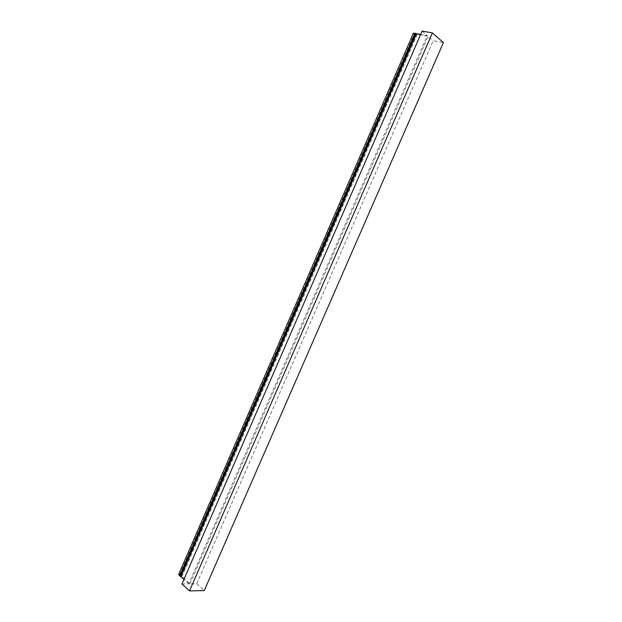 <?xml version="1.0" encoding="UTF-8"?>
<svg xmlns="http://www.w3.org/2000/svg" width="622" height="622" viewBox="0 0 622 622"><rect width="100%" height="100%" fill="white"/><g stroke="black" fill="none" stroke-linecap="round" stroke-linejoin="round"><path stroke-width="0.47" stroke-dasharray="3.11 2.33" d="M178.592 574.557L179.641 574.549L181.375 575.832L189.897 583.856L196.669 583.763L433.192 40.741L443.408 42.607M196.669 583.763L204.249 590.589M422.097 31.1L427.298 35.617L420.651 34.428M181.951 583.957L188.847 583.864L427.298 35.617M188.847 583.864L183.925 579.401M413.436 33.137L416.39 34.373L428.091 36.309L433.192 40.741M179.641 574.549L414.236 33.821M180.808 575.607L415.807 34.101M181.375 575.832L416.39 34.373M181.927 576.33L417.129 34.505M181.865 576.563L417.238 34.358M189.897 583.856L428.091 36.309"/><path stroke-width="0.93" d="M189.523 590.9L204.249 590.589L443.408 42.607L432.391 32.904L422.097 31.1L181.951 583.957L189.523 590.9L432.391 32.904M420.651 34.428L413.436 33.137L178.592 574.557L179.758 575.607L415.006 33.425M183.925 579.401L180.815 576.571L416.437 33.674M180.815 576.571L180.24 576.337L415.854 33.409M180.24 576.337L179.696 575.84L415.107 33.277"/></g></svg>
